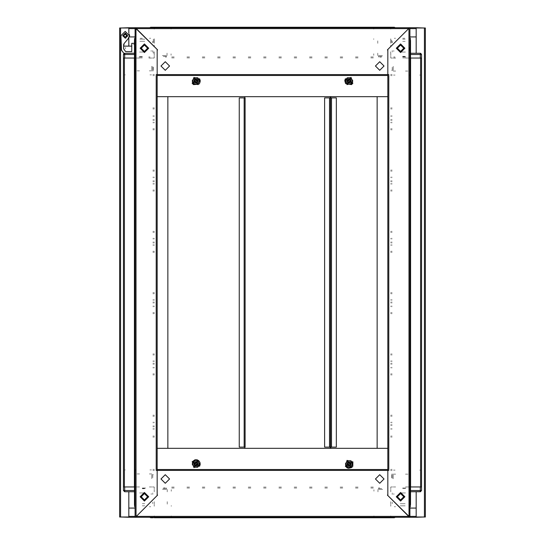 <?xml version="1.0" encoding="UTF-8"?>
<svg xmlns="http://www.w3.org/2000/svg" width="545" height="545" viewBox="0 0 545 545"><rect width="100%" height="100%" fill="white"/><g stroke="black" fill="none" stroke-linecap="round" stroke-linejoin="round"><path stroke-width="0.41" stroke-dasharray="2.73 2.04" d="M135.296 48.941L135.296 47.408L135.296 48.941M125.486 48.941L125.486 47.408L125.486 48.941M134.683 48.941L134.683 50.229L134.683 48.941M123.626 48.553L123.626 46.093L123.626 48.553M131.74 46.093L131.74 51.605L131.74 46.093M133.457 44.561L134.07 44.561L133.457 44.561M134.07 53.321L132.844 53.321L134.07 53.321M134.029 53.43L133.368 53.029L134.029 53.43M142.293 56.932L138.307 56.932L142.293 56.932M142.293 56.626L138.614 56.626L142.293 56.626M144.745 41.304L139.84 41.304L144.745 41.304M144.745 39.158L139.84 39.158L144.745 39.158M139.534 52.027L142.293 52.027L139.534 52.027M153.329 68.943L153.329 67.205M151.796 68.943L151.796 66.183L151.796 68.943M152.716 66.647L152.716 68.943M140.453 52.027L144.132 52.027M152.709 50.494L152.709 52.027M152.709 41.304L152.709 42.837M142.293 52.027L145.971 52.027L142.293 52.027M124.376 74.89L125.295 74.89M151.796 69.249L151.796 70.162L151.796 69.249M139.54 58.043L137.095 58.043L139.54 58.043M139.54 70.877L137.095 70.877L139.54 70.877M134.949 58.043L135.562 58.043M153.329 70.877L152.409 70.877M153.329 58.043L152.409 58.043M149.344 58.043L151.796 58.043M149.344 70.877L151.796 70.877M149.957 74.89L151.49 74.89M153.329 69.249L153.329 70.114M152.716 70.162L152.716 69.249M171.089 29.083L171.089 28.163M165.421 55.583L166.341 55.583L165.421 55.583M165.115 55.583L162.356 55.583L165.115 55.583M167.077 55.583L167.077 53.131M154.242 40.875L154.242 43.328L154.242 40.875M166.375 56.196L166.375 57.116M154.242 56.196L154.242 57.116M154.242 55.583L154.242 53.131M171.089 55.277L171.089 53.805M154.242 55.277L154.242 53.744M165.421 56.503L166.341 56.503M165.115 56.503L163.384 56.503M166.286 57.116L165.421 57.116M154.242 39.342L154.242 38.736M151.176 51.414L151.176 50.494M154.242 28.476L154.242 27.25M154.242 29.083L154.242 28.163M154.242 40.425L154.242 39.199M123.449 58.043L124.676 58.043M135.398 58.043L136.625 58.043M149.957 58.043L151.49 58.043M124.376 58.043L125.295 58.043M134.479 54.514L134.479 53.294M149.494 38.279L150.72 38.279M424.153 517.294L424.153 516.374M120.847 516.374L120.847 517.294M120.54 28.013L119.621 28.013M120.54 516.987L119.621 516.987M424.46 516.987L425.379 516.987M424.46 28.013L425.379 28.013M424.153 28.626L424.153 27.706M120.847 27.706L120.847 28.626M142.34 505.801L144.793 505.801L142.34 505.801M142.34 503.655L144.793 503.655L142.34 503.655M142.34 488.034L146.326 488.034L142.34 488.034M142.34 488.34L146.019 488.34L142.34 488.34M144.18 492.932L140.501 492.932M142.34 488.647L144.486 488.647L142.34 488.647M171.246 491.249L171.246 489.717M166.498 488.49L165.578 488.49M162.982 488.49L165.271 488.49M165.578 489.41L166.498 489.41M165.271 489.41L162.512 489.41L165.271 489.41M154.242 491.863L154.242 489.41M167.233 491.863L167.233 489.41M165.271 487.877L163.541 487.877M167.233 504.118L167.233 501.666L167.233 504.118M166.498 487.877L166.498 488.797M171.246 516.83L171.246 515.911M171.246 506.264L171.246 505.651M154.242 487.877L154.242 488.797M135.555 469.954L134.942 469.954M125.289 469.954L124.369 469.954M151.789 474.702L151.789 475.621M151.789 475.928L151.789 478.687L151.789 475.928M152.402 474.702L153.322 474.702M152.402 486.957L153.322 486.957M151.789 486.957L149.337 486.957M151.789 473.973L149.337 473.973M151.483 469.954L149.95 469.954M152.709 475.621L152.709 474.702M152.709 475.928L152.709 477.665M137.081 473.973L139.534 473.973L137.081 473.973M135.555 486.957L134.942 486.957M137.081 486.957L139.534 486.957L137.081 486.957M154.242 505.651L154.242 506.264M154.242 501.666L154.242 504.118L154.242 501.666M139.581 492.932L142.34 492.932L139.581 492.932M152.757 502.122L152.757 503.655M152.757 492.932L152.757 494.465M151.224 494.465L151.224 493.545M154.242 517.75L154.242 516.524M154.242 505.801L154.242 504.575M154.242 491.249L154.242 489.717M154.242 516.83L154.242 515.911M124.676 486.957L123.449 486.957M125.289 486.957L124.369 486.957M151.483 486.957L149.95 486.957M136.625 486.957L135.398 486.957M134.479 491.706L134.479 490.486M150.72 506.721L149.494 506.721M142.34 492.932L140.194 492.932L142.34 492.932M370.784 57.886L373.359 57.886L370.784 57.886M370.784 56.966L373.359 56.966L370.784 56.966M355.463 57.886L358.038 57.886L355.463 57.886M355.463 56.966L358.038 56.966L355.463 56.966M340.148 57.886L342.723 57.886L340.148 57.886M340.148 56.966L342.723 56.966L340.148 56.966M324.827 57.886L327.402 57.886L324.827 57.886M324.827 56.966L327.402 56.966L324.827 56.966M309.512 57.886L312.081 57.886L309.512 57.886M309.512 56.966L312.081 56.966L309.512 56.966M294.191 57.886L296.766 57.886L294.191 57.886M294.191 56.966L296.766 56.966L294.191 56.966M278.87 57.886L281.445 57.886L278.87 57.886M278.87 56.966L281.445 56.966L278.87 56.966M263.555 57.886L266.13 57.886L263.555 57.886M263.555 56.966L266.13 56.966L263.555 56.966M248.234 57.886L250.809 57.886L248.234 57.886M248.234 56.966L250.809 56.966L248.234 56.966M232.919 57.886L235.488 57.886L232.919 57.886M232.919 56.966L235.488 56.966L232.919 56.966M217.598 57.886L220.173 57.886L217.598 57.886M217.598 56.966L220.173 56.966L217.598 56.966M202.277 57.886L204.852 57.886L202.277 57.886M202.277 56.966L204.852 56.966L202.277 56.966M186.962 57.886L189.537 57.886L186.962 57.886M186.962 56.966L189.537 56.966L186.962 56.966M171.641 57.886L174.216 57.886L171.641 57.886M171.641 56.966L174.216 56.966L171.641 56.966M390.758 57.886L390.758 56.905L390.758 57.886M154.242 56.905L154.242 57.886L154.242 56.905M390.758 28.17L390.758 29.089M390.758 27.25L390.758 28.476M390.758 54.275L390.758 53.233L390.758 54.275M154.242 54.214L154.242 53.233L154.242 54.214M390.758 39.199L390.758 40.425M402.707 488.068L406.693 488.068L402.707 488.068M402.707 488.375L406.386 488.375L402.707 488.375M400.255 503.696L405.16 503.696L400.255 503.696M400.255 505.842L405.16 505.842L400.255 505.842M405.466 492.973L402.707 492.973L405.466 492.973M391.671 476.058L391.671 477.795M393.204 476.058L393.204 478.817L393.204 476.058M392.284 478.353L392.284 476.058M404.547 492.973L400.868 492.973M392.291 494.506L392.291 492.973M392.291 503.696L392.291 502.163M402.707 492.973L399.029 492.973L402.707 492.973M420.624 470.11L419.705 470.11M393.204 475.751L393.204 474.838L393.204 475.751M405.46 486.957L407.905 486.957L405.46 486.957M405.46 474.123L407.905 474.123L405.46 474.123M410.051 486.957L409.438 486.957M391.671 474.123L392.591 474.123M391.671 486.957L392.591 486.957M395.656 486.957L393.204 486.957M395.656 474.123L393.204 474.123M395.043 470.11L393.51 470.11M391.671 475.751L391.671 474.886M392.284 474.838L392.284 475.751M373.911 515.917L373.911 516.837M379.579 489.417L378.659 489.417L379.579 489.417M379.885 489.417L382.644 489.417L379.885 489.417M377.923 489.417L377.923 491.869M390.758 504.125L390.758 501.673L390.758 504.125M378.625 488.804L378.625 487.884M390.758 488.804L390.758 487.884M390.758 489.417L390.758 491.869M373.911 489.723L373.911 491.195M390.758 489.723L390.758 491.256M379.579 488.497L378.659 488.497M379.885 488.497L381.616 488.497M378.714 487.884L379.579 487.884M390.758 505.658L390.758 506.264M393.824 493.586L393.824 494.506M390.758 516.524L390.758 517.75M390.758 515.917L390.758 516.837M390.758 504.575L390.758 505.801M421.551 486.957L420.324 486.957M409.602 486.957L408.375 486.957M395.043 486.957L393.51 486.957M420.624 486.957L419.705 486.957M410.521 490.486L410.521 491.706M395.506 506.721L394.28 506.721M410.521 471.643L410.521 471.03L410.521 471.643M410.521 456.322L410.521 455.709L410.521 456.322M410.521 441.007L410.521 440.394L410.521 441.007M410.521 425.686L410.521 425.073L410.521 425.686M410.521 410.365L410.521 409.751L410.521 410.365M410.521 395.05L410.521 394.437L410.521 395.05M410.521 379.729L410.521 379.116L410.521 379.729M410.521 364.414L410.521 365.027L410.521 364.414M410.521 349.093L410.521 349.706L410.521 349.093M410.521 333.772L410.521 333.159L410.521 333.772M410.521 318.457L410.521 319.07L410.521 318.457M410.521 303.136L410.521 302.523L410.521 303.136M410.521 287.821L410.521 287.208L410.521 287.821M410.521 272.5L410.521 271.887L410.521 272.5M410.521 257.179L410.521 257.792L410.521 257.179M410.521 241.864L410.521 242.477L410.521 241.864M410.521 226.543L410.521 225.93L410.521 226.543M410.521 211.228L410.521 210.615L410.521 211.228M410.521 195.907L410.521 196.52L410.521 195.907M410.521 180.586L410.521 181.199L410.521 180.586M410.521 165.271L410.521 164.658L410.521 165.271M410.521 149.95L410.521 149.337L410.521 149.95M410.521 134.635L410.521 134.022L410.521 134.635M410.521 119.314L410.521 119.927L410.521 119.314M410.521 103.993L410.521 104.606L410.521 103.993M410.521 88.678L410.521 89.291L410.521 88.678M410.521 73.357L410.521 72.744L410.521 73.357M390.915 425.686L390.915 424.385L390.915 425.686M391.835 425.686L391.835 424.385L391.835 425.686M390.915 364.414L390.915 363.106L390.915 364.414M391.835 364.414L391.835 363.106L391.835 364.414M390.915 303.136L390.915 301.835L390.915 303.136M391.835 303.136L391.835 301.835L391.835 303.136M390.915 241.864L390.915 243.165L390.915 241.864M391.835 241.864L391.835 243.165L391.835 241.864M390.915 180.586L390.915 181.894L390.915 180.586M391.835 180.586L391.835 181.894L391.835 180.586M390.915 119.314L390.915 120.615L390.915 119.314M391.835 119.314L391.835 120.615L391.835 119.314M390.915 375.137L390.915 373.604L390.915 375.137M390.915 416.496L390.915 414.963L390.915 416.496M390.915 313.859L390.915 312.326L390.915 313.859M390.915 355.217L390.915 353.691L390.915 355.217M390.915 252.587L390.915 251.054L390.915 252.587M390.915 293.946L390.915 292.413L390.915 293.946M390.915 191.309L390.915 189.783L390.915 191.309M390.915 232.674L390.915 231.141L390.915 232.674M390.915 130.037L390.915 128.504L390.915 130.037M390.915 171.396L390.915 169.863L390.915 171.396M390.915 183.345L390.915 184.265L390.915 183.345M390.915 176.914L390.915 177.834L390.915 176.914M390.915 122.073L390.915 122.993L390.915 122.073M390.915 115.635L390.915 116.555L390.915 115.635M390.915 107.672L390.915 109.204L390.915 107.672M390.915 74.277L390.915 75.809L390.915 74.277M390.915 437.328L390.915 435.796L390.915 437.328M390.915 469.191L390.915 470.723L390.915 469.191M390.915 244.623L390.915 245.536L390.915 244.623M390.915 238.185L390.915 239.105L390.915 238.185M390.915 305.895L390.915 306.815L390.915 305.895M390.915 299.464L390.915 300.377L390.915 299.464M390.915 367.167L390.915 368.086L390.915 367.167M390.915 360.736L390.915 361.655L390.915 360.736M390.915 428.445L390.915 429.365L390.915 428.445M390.915 422.007L390.915 422.927L390.915 422.007M391.835 375.137L391.835 373.604L391.835 375.137M391.835 414.963L391.835 416.496L391.835 414.963M391.835 313.859L391.835 312.326L391.835 313.859M391.835 353.691L391.835 355.217L391.835 353.691M391.835 252.587L391.835 251.054L391.835 252.587M391.835 292.413L391.835 293.946L391.835 292.413M391.835 191.309L391.835 189.783L391.835 191.309M391.835 231.141L391.835 232.674L391.835 231.141M391.835 130.037L391.835 128.504L391.835 130.037M391.835 169.863L391.835 171.396L391.835 169.863M391.835 183.345L391.835 184.265L391.835 183.345M391.835 177.834L391.835 176.914L391.835 177.834M391.835 122.073L391.835 122.993L391.835 122.073M391.835 116.555L391.835 115.635L391.835 116.555M391.835 107.672L391.835 109.204L391.835 107.672M391.835 75.809L391.835 74.277L391.835 75.809M391.835 437.328L391.835 435.796L391.835 437.328M391.835 470.723L391.835 469.191L391.835 470.723M391.835 244.623L391.835 245.536L391.835 244.623M391.835 239.105L391.835 238.185L391.835 239.105M391.835 305.895L391.835 306.815L391.835 305.895M391.835 300.377L391.835 299.464L391.835 300.377M391.835 367.167L391.835 368.086L391.835 367.167M391.835 361.655L391.835 360.736L391.835 361.655M391.835 428.445L391.835 429.365L391.835 428.445M391.835 422.927L391.835 422.007L391.835 422.927M420.57 58.043L421.551 58.043L420.57 58.043M391.896 486.957L390.915 486.957L391.896 486.957M390.915 58.043L391.896 58.043L390.915 58.043M394.526 486.957L395.568 486.957L394.526 486.957M394.587 58.043L395.568 58.043L394.587 58.043M408.375 58.043L409.602 58.043M134.479 73.357L134.479 72.744L134.479 73.357M134.479 88.678L134.479 89.291L134.479 88.678M134.479 103.993L134.479 104.606L134.479 103.993M134.479 119.314L134.479 119.927L134.479 119.314M134.479 134.635L134.479 135.249L134.479 134.635M134.479 149.95L134.479 149.337L134.479 149.95M134.479 165.271L134.479 165.884L134.479 165.271M134.479 180.586L134.479 181.199L134.479 180.586M134.479 195.907L134.479 196.52L134.479 195.907M134.479 211.228L134.479 211.841L134.479 211.228M134.479 226.543L134.479 225.93L134.479 226.543M134.479 241.864L134.479 242.477L134.479 241.864M134.479 257.179L134.479 257.792L134.479 257.179M134.479 272.5L134.479 273.113L134.479 272.5M134.479 287.821L134.479 287.208L134.479 287.821M134.479 303.136L134.479 302.523L134.479 303.136M134.479 318.457L134.479 319.07L134.479 318.457M134.479 333.772L134.479 334.385L134.479 333.772M134.479 349.093L134.479 349.706L134.479 349.093M134.479 364.414L134.479 365.027L134.479 364.414M134.479 379.729L134.479 380.342L134.479 379.729M134.479 395.05L134.479 395.663L134.479 395.05M134.479 410.365L134.479 410.978L134.479 410.365M134.479 425.686L134.479 426.299L134.479 425.686M134.479 441.007L134.479 440.394L134.479 441.007M134.479 456.322L134.479 455.709L134.479 456.322M134.479 471.643L134.479 471.03L134.479 471.643M154.085 119.314L154.085 120.615L154.085 119.314M153.165 119.314L153.165 120.615L153.165 119.314M154.085 180.586L154.085 181.894L154.085 180.586M153.165 180.586L153.165 181.894L153.165 180.586M154.085 241.864L154.085 243.165L154.085 241.864M153.165 241.864L153.165 243.165L153.165 241.864M154.085 303.136L154.085 301.835L154.085 303.136M153.165 303.136L153.165 301.835L153.165 303.136M154.085 364.414L154.085 363.106L154.085 364.414M153.165 364.414L153.165 363.106L153.165 364.414M154.085 425.686L154.085 426.987L154.085 425.686M153.165 425.686L153.165 426.987L153.165 425.686M154.085 169.863L154.085 171.396L154.085 169.863M154.085 128.504L154.085 130.037L154.085 128.504M154.085 231.141L154.085 232.674L154.085 231.141M154.085 189.783L154.085 191.309L154.085 189.783M154.085 292.413L154.085 293.946L154.085 292.413M154.085 251.054L154.085 252.587L154.085 251.054M154.085 353.691L154.085 355.217L154.085 353.691M154.085 312.326L154.085 313.859L154.085 312.326M154.085 414.963L154.085 416.496L154.085 414.963M154.085 373.604L154.085 375.137L154.085 373.604M154.085 361.655L154.085 360.736L154.085 361.655M154.085 368.086L154.085 367.167L154.085 368.086M154.085 422.927L154.085 422.007L154.085 422.927M154.085 429.365L154.085 428.445L154.085 429.365M154.085 437.328L154.085 435.796L154.085 437.328M154.085 470.723L154.085 469.191L154.085 470.723M154.085 107.672L154.085 109.204L154.085 107.672M154.085 75.809L154.085 74.277L154.085 75.809M154.085 300.377L154.085 299.464L154.085 300.377M154.085 306.815L154.085 305.895L154.085 306.815M154.085 239.105L154.085 238.185L154.085 239.105M154.085 245.536L154.085 244.623L154.085 245.536M154.085 177.834L154.085 176.914L154.085 177.834M154.085 184.265L154.085 183.345L154.085 184.265M154.085 116.555L154.085 115.635L154.085 116.555M154.085 122.993L154.085 122.073L154.085 122.993M153.165 169.863L153.165 171.396L153.165 169.863M153.165 130.037L153.165 128.504L153.165 130.037M153.165 231.141L153.165 232.674L153.165 231.141M153.165 191.309L153.165 189.783L153.165 191.309M153.165 292.413L153.165 293.946L153.165 292.413M153.165 252.587L153.165 251.054L153.165 252.587M153.165 353.691L153.165 355.217L153.165 353.691M153.165 313.859L153.165 312.326L153.165 313.859M153.165 414.963L153.165 416.496L153.165 414.963M153.165 375.137L153.165 373.604L153.165 375.137M153.165 361.655L153.165 360.736L153.165 361.655M153.165 367.167L153.165 368.086L153.165 367.167M153.165 422.927L153.165 422.007L153.165 422.927M153.165 428.445L153.165 429.365L153.165 428.445M153.165 437.328L153.165 435.796L153.165 437.328M153.165 469.191L153.165 470.723L153.165 469.191M153.165 107.672L153.165 109.204L153.165 107.672M153.165 74.277L153.165 75.809L153.165 74.277M153.165 300.377L153.165 299.464L153.165 300.377M153.165 305.895L153.165 306.815L153.165 305.895M153.165 239.105L153.165 238.185L153.165 239.105M153.165 244.623L153.165 245.536L153.165 244.623M153.165 177.834L153.165 176.914L153.165 177.834M153.165 183.345L153.165 184.265L153.165 183.345M153.165 116.555L153.165 115.635L153.165 116.555M153.165 122.073L153.165 122.993L153.165 122.073M153.104 58.043L154.085 58.043L153.104 58.043M154.085 486.957L153.104 486.957L154.085 486.957M150.475 58.043L149.432 58.043L150.475 58.043M150.413 486.957L149.432 486.957L150.413 486.957M174.216 487.114L171.641 487.114L174.216 487.114M174.216 488.034L171.641 488.034L174.216 488.034M189.537 487.114L186.962 487.114L189.537 487.114M189.537 488.034L186.962 488.034L189.537 488.034M204.852 487.114L202.277 487.114L204.852 487.114M204.852 488.034L202.277 488.034L204.852 488.034M220.173 487.114L217.598 487.114L220.173 487.114M220.173 488.034L217.598 488.034L220.173 488.034M235.488 487.114L232.919 487.114L235.488 487.114M235.488 488.034L232.919 488.034L235.488 488.034M250.809 487.114L248.234 487.114L250.809 487.114M250.809 488.034L248.234 488.034L250.809 488.034M266.13 487.114L263.555 487.114L266.13 487.114M266.13 488.034L263.555 488.034L266.13 488.034M281.445 487.114L278.87 487.114L281.445 487.114M281.445 488.034L278.87 488.034L281.445 488.034M296.766 487.114L294.191 487.114L296.766 487.114M296.766 488.034L294.191 488.034L296.766 488.034M312.081 487.114L309.512 487.114L312.081 487.114M312.081 488.034L309.512 488.034L312.081 488.034M327.402 487.114L324.827 487.114L327.402 487.114M327.402 488.034L324.827 488.034L327.402 488.034M342.723 487.114L340.148 487.114L342.723 487.114M342.723 488.034L340.148 488.034L342.723 488.034M358.038 487.114L355.463 487.114L358.038 487.114M358.038 488.034L355.463 488.034L358.038 488.034M373.359 487.114L370.784 487.114L373.359 487.114M373.359 488.034L370.784 488.034L373.359 488.034M154.242 487.114L154.242 488.095L154.242 487.114M390.758 488.095L390.758 487.114L390.758 488.095M154.242 490.725L154.242 491.767L154.242 490.725M390.758 490.786L390.758 491.767L390.758 490.786M402.66 39.199L405.112 39.199L402.66 39.199M402.66 41.345L405.112 41.345L402.66 41.345M402.66 56.966L406.645 56.966L402.66 56.966M402.66 56.66L406.338 56.66L402.66 56.66M400.82 52.068L404.499 52.068M402.66 56.353L404.806 56.353L402.66 56.353M373.754 53.751L373.754 55.283M378.503 56.51L379.422 56.51M382.018 56.51L379.729 56.51M379.422 55.59L378.503 55.59M379.729 55.59L382.488 55.59L379.729 55.59M390.758 53.138L390.758 55.59M377.767 53.138L377.767 55.59M379.729 57.123L381.459 57.123M377.767 40.882L377.767 43.334L377.767 40.882M378.503 57.123L378.503 56.203M373.754 28.17L373.754 29.089M373.754 38.736L373.754 39.349M390.758 57.123L390.758 56.203M409.445 75.046L410.058 75.046M419.711 75.046L420.631 75.046M393.211 70.298L393.211 69.379M393.211 69.072L393.211 66.313L393.211 69.072M392.598 70.298L391.678 70.298M392.598 58.043L391.678 58.043M393.211 58.043L395.663 58.043M393.211 71.027L395.663 71.027M393.517 75.046L395.05 75.046M392.291 69.379L392.291 70.298M392.291 69.072L392.291 67.335M407.919 71.027L405.466 71.027L407.919 71.027M409.445 58.043L410.058 58.043M407.919 58.043L405.466 58.043L407.919 58.043M390.758 39.349L390.758 38.736M390.758 43.334L390.758 40.882L390.758 43.334M405.419 52.068L402.66 52.068L405.419 52.068M392.243 42.878L392.243 41.345M392.243 52.068L392.243 50.535M393.776 50.535L393.776 51.455M390.758 53.751L390.758 55.283M420.324 58.043L421.551 58.043M419.711 58.043L420.631 58.043M393.517 58.043L395.05 58.043M410.521 53.294L410.521 54.514M394.28 38.279L395.506 38.279M402.66 52.068L404.806 52.068L402.66 52.068M142.34 38.279L140.194 38.279L142.34 38.279M142.34 39.199L140.194 39.199L142.34 39.199M134.683 48.389L134.683 49.615L134.683 48.389M142.34 57.886L138.968 57.886L142.34 57.886M142.34 56.966L138.968 56.966L142.34 56.966M149.998 57.886L148.696 57.886L149.998 57.886M149.998 56.966L148.696 56.966L149.998 56.966M154.29 42.646L154.29 40.044L154.29 42.646M153.37 42.646L153.37 40.044L153.37 42.646M135.603 50.229L135.603 47.776L135.603 50.229M154.29 40.732L154.29 39.199L154.29 40.732M154.29 53.294L154.29 51.761L154.29 53.294M154.29 45.324L154.29 46.243L154.29 45.324M154.29 52.681L154.29 51.761L154.29 52.681M153.37 40.732L153.37 39.199L153.37 40.732M153.37 51.761L153.37 53.294L153.37 51.761M153.37 45.324L153.37 46.243L153.37 45.324M402.66 38.279L404.806 38.279L402.66 38.279M410.317 48.389L410.317 49.615L410.317 48.389M402.66 57.886L406.032 57.886L402.66 57.886M395.002 57.886L393.701 57.886L395.002 57.886M395.002 56.966L393.701 56.966L395.002 56.966M390.711 42.646L390.711 40.044L390.711 42.646M391.63 42.646L391.63 40.044L391.63 42.646M409.397 50.229L409.397 47.776L409.397 50.229M410.317 47.776L410.317 50.229L410.317 47.776M390.711 40.732L390.711 39.199M390.711 53.294L390.711 51.761L390.711 53.294M390.711 45.324L390.711 46.243L390.711 45.324M390.711 52.681L390.711 51.761L390.711 52.681"/><path stroke-width="0.82" d="M128.811 491.706L128.811 516.987L119.621 516.987L119.621 28.013L128.811 28.013L128.811 33.388M416.189 53.294L416.189 28.013L425.379 28.013L425.379 516.987L416.189 516.987L416.189 491.706M391.692 27.25L390.758 27.25L390.758 27.706L390.758 27.25L394.28 27.25L395.241 27.706L416.182 27.706L416.182 36.903L409.908 36.903M128.818 33.402L128.818 27.706L135.092 27.706L157.151 49.459L157.151 74.583L156.224 74.583L156.224 470.417L157.151 470.417L157.151 495.541L136.018 516.674L136.012 517.294L128.818 517.294L128.818 508.097L135.092 508.097M409.908 508.097L416.182 508.097L416.189 516.367L416.182 517.294L409.908 517.294L387.849 495.541L387.849 470.417L388.776 470.417L388.776 74.583L387.849 74.583L387.849 49.459L408.982 28.326L408.988 27.706M157.151 449.278L157.151 75.51L387.849 75.503L157.151 75.503L387.849 75.51L387.849 470.424L157.151 470.424L157.151 74.576L387.849 74.576L387.849 96.642L157.151 96.642L167.874 96.642L167.874 448.358L157.151 448.358L387.849 448.358L377.126 448.358L377.126 96.642L387.849 96.642L387.849 96.186M330.447 447.132L324.622 447.132L324.622 97.868L330.447 97.868L330.447 447.132L330.543 97.868L336.36 97.868L336.36 447.132L330.543 447.132L330.447 97.868M136.012 27.706L135.092 27.706L135.092 517.294L136.018 516.674L136.012 27.706L149.759 27.706L150.672 27.25L154.242 27.25L154.242 27.706L154.242 27.25L390.758 27.25M124.676 58.043L134.479 58.043L134.479 54.514L124.676 54.514L124.676 58.043L123.449 58.043L124.43 58.043L124.43 486.957L123.449 486.957L124.676 486.957L124.676 490.486L134.479 490.486M410.521 490.486L420.324 490.486L420.324 486.957L421.551 486.957L420.57 486.957L420.57 58.043L421.551 58.043L420.324 58.043L420.324 54.514L410.521 54.514L410.521 53.294L420.324 53.294L420.324 54.514L421.551 54.514L421.551 490.486L420.324 491.706L410.521 491.706L420.733 491.638M154.242 517.294L154.242 517.75L154.242 517.294M390.758 517.294L390.758 517.75L390.758 517.294M245.08 447.132L239.262 447.132L239.262 97.868L245.08 97.868L245.08 447.132M135.092 40.425L134.479 40.425L134.683 38.279L135.092 38.279M154.242 27.25L150.72 27.25L149.759 27.706L150.72 27.25L150.72 27.706M123.449 490.486L124.676 490.486L124.676 491.706L123.449 490.486L124.635 491.706L134.479 491.706L134.479 504.575L134.479 491.706L124.676 491.706L123.449 490.486L123.449 54.514L124.676 54.514L124.676 53.294L134.479 53.294L124.267 53.362M135.092 506.721L134.683 506.721L134.479 504.575L135.092 506.08L134.479 504.575L135.092 504.575M153.309 517.75L150.72 517.75L150.72 517.294M409.908 504.575L410.521 504.575L409.908 506.08L410.521 504.575L410.521 58.043L420.324 58.043M408.988 517.294L409.908 517.294L409.908 27.706L408.982 28.326L408.988 517.294L395.241 517.294L394.328 517.75L394.28 517.294M420.324 490.486L420.324 491.706L421.551 490.486L420.324 490.486M409.908 58.043L410.521 58.043L410.521 40.425L409.908 38.92L410.521 40.425L409.908 40.425M394.28 27.25L395.241 27.706L394.328 27.25L394.28 27.706M199.674 466.159L200.247 464.279L199.933 462.337L198.802 460.736L197.079 459.789L195.117 459.707L192.14 461.806L199.674 466.159M352.86 461.806L352.813 466.234L351.723 467.447L348.5 468.291L347.076 467.835L345.326 466.159L352.86 461.806M345.326 78.841L344.76 80.653L345.598 83.61L351.518 84.632L352.86 83.194L345.326 78.841M192.14 83.194L193.482 84.632L198.85 84.223L199.824 82.915L200.253 80.858L199.674 78.841L192.14 83.194M127.694 35.677L125.186 33.163L122.673 35.677L125.186 38.184L127.694 35.677M131.74 46.093L123.626 46.093L124.124 43.552L128.095 38.824L129.472 35.677L125.186 31.385L120.895 35.677L121.453 50.106M125.186 38.13L122.734 35.677L125.186 33.225L127.632 35.677L125.186 38.13L125.806 38.109M125.186 37.21L123.654 35.677L125.186 34.144L126.713 35.677L125.186 37.21M400.561 492.476L404.853 496.761L400.561 501.053L396.276 496.761L400.561 492.476M400.561 43.947L404.853 48.239L400.561 52.524L396.276 48.239L400.561 43.947M350.421 81.784L348.33 82.343L347.764 80.251L349.856 79.693L350.421 81.784M347.512 80.101L348.18 82.602L350.673 81.934L350.013 79.427L347.499 80.101L348.173 82.608L350.687 81.934L350.006 79.434L347.512 80.101M351.348 82.322L350.394 78.766L346.838 79.713L347.792 83.276L351.348 82.322M144.439 52.524L140.147 48.239L144.439 43.947L148.724 48.239L144.439 52.524M144.439 501.053L140.147 496.761L144.439 492.476L148.724 496.761L144.439 501.053M147.654 48.239L144.439 45.017L141.223 48.239L144.439 51.455L147.654 48.239M144.439 493.089L140.76 496.761L144.439 500.439L148.111 496.761L144.439 493.089M144.439 493.545L141.223 496.761L144.439 499.983L147.654 496.761L144.439 493.545M197.236 80.251L196.67 82.343L194.579 81.784L195.144 79.693L197.236 80.251M194.327 81.934L196.82 82.602L197.488 80.101L194.987 79.427L194.313 81.934L196.827 82.608L197.501 80.101L194.994 79.434L194.327 81.934M198.162 79.713L194.606 78.766L193.652 82.322L197.208 83.276L198.162 79.713M194.579 463.216L196.67 462.657L197.236 464.749L195.144 465.307L194.579 463.216M197.488 464.899L196.82 462.398L194.327 463.066L194.987 465.573L197.501 464.899L196.827 462.392L194.313 463.066L194.994 465.566L197.488 464.899M193.652 462.678L194.606 466.234L198.162 465.287L197.208 461.724L193.652 462.678M350.387 464.728L348.344 465.28L347.792 463.23L349.842 462.685L350.387 464.728M169.556 478.994L165.271 474.702L160.979 478.994L165.271 483.286L169.556 478.994M375.444 478.994L379.729 483.286L384.021 478.994L379.729 474.702L375.444 478.994M347.764 464.749L348.33 462.657L350.421 463.216L349.856 465.307L347.764 464.749M350.673 463.066L348.18 462.398L347.512 464.899L350.013 465.573L350.687 463.066L348.173 462.392L347.499 464.899L350.006 465.566L350.673 463.066M346.838 465.287L350.394 466.234L351.348 462.678L347.792 461.724L346.838 465.287M194.613 80.272L196.656 79.72L197.208 81.77L195.158 82.315L194.613 80.272M397.346 496.761L400.561 499.983L403.777 496.761L400.561 493.545L397.346 496.761M347.792 81.77L348.344 79.72L350.387 80.272L349.842 82.315L347.792 81.77M197.208 463.23L196.656 465.28L194.613 464.728L195.158 462.685L197.208 463.23M375.444 66.006L379.729 70.298L384.021 66.006L379.729 61.714L375.444 66.006M169.556 66.006L165.271 61.714L160.979 66.006L165.271 70.298L169.556 66.006M400.561 51.911L404.24 48.239L400.561 44.561L396.889 48.239L400.561 51.911M400.561 51.455L403.777 48.239L400.561 45.017L397.346 48.239L400.561 51.455M352.663 83.078L351.15 77.451L345.523 78.957L347.029 84.591L352.663 83.078M148.24 48.239L144.439 52.041L140.63 48.239L144.439 44.431L148.24 48.239M140.848 48.239L144.439 51.823L148.022 48.239L144.439 44.649L140.848 48.239M199.477 78.957L193.85 77.451L192.337 83.078L197.971 84.591L199.477 78.957M192.337 461.922L193.85 467.549L199.477 466.043L197.971 460.409L192.337 461.922M345.523 466.043L351.15 467.549L352.663 461.922L347.029 460.409L345.523 466.043M396.76 496.761L400.561 492.959L404.37 496.761L400.561 500.569L396.76 496.761M404.152 496.761L400.561 493.177L396.978 496.761L400.561 500.351L404.152 496.761M124.124 43.552L123.626 44.533L123.626 48.553L125.227 51.107L126.215 51.605L131.74 51.605L131.74 43.334L134.479 43.334M125.418 51.312L125.922 51.571L125.418 51.312M125.282 33.225L127.619 36.011L125.289 38.123M123.449 54.514L124.676 53.294L123.449 54.514L123.967 53.519L123.095 52.347M150.72 517.75L149.759 517.294L150.672 517.75L149.759 517.294L136.012 517.294M128.818 517.294L120.847 516.987M424.153 516.987L416.182 517.294M416.182 27.706L424.153 28.013M120.847 28.013L128.818 27.706M128.811 46.093L128.811 37.959M129.342 36.903L135.092 36.903M121.256 49.752L121.583 49.936M123.899 53.437L121.433 50.079M410.317 39.519L410.317 38.279L409.908 38.279M420.324 53.294L421.551 54.514L420.733 53.362M129.24 37.074L129.642 35.432L129.24 34.281M409.908 506.721L410.317 506.721L410.317 505.481M123.626 48.553L123.865 49.254L123.626 48.553M330.236 97.868L330.236 96.642L330.243 97.868M330.236 448.358L330.236 447.132L330.243 448.358M351.743 82.547L350.864 84.08L347.322 84.08L350.864 84.08L352.629 81.021L350.864 77.955L352.813 81.021L350.953 84.237L347.233 84.237L345.373 81.021L347.233 77.799L350.953 77.799L352.813 81.021M347.322 77.955L350.864 77.955L347.322 77.955L345.557 81.021L347.322 84.08L345.557 81.021L347.233 77.799M134.479 504.575L134.479 40.425L135.092 38.92L134.479 40.425M135.092 486.957L124.676 486.957M198.557 79.488L199.443 81.021L197.678 84.08L199.443 81.021L197.678 77.955L194.136 77.955L197.767 77.799L199.627 81.021L197.767 84.237L194.047 84.237L192.187 81.021L194.047 77.799L197.767 77.799M192.371 81.021L194.136 77.955L192.371 81.021L194.136 84.08L197.678 84.08L194.136 84.08L192.187 81.021M193.257 462.453L194.136 460.92L197.678 460.92L194.136 460.92L192.371 463.979L194.136 467.045L192.187 463.979L194.047 460.763L197.767 460.763L199.627 463.979L197.767 467.201L194.047 467.201L192.187 463.979M197.767 467.201L194.136 467.045L197.678 467.045L199.443 463.979L197.678 460.92L199.443 463.979L198.557 465.512M330.849 447.132L330.849 448.358M330.849 96.642L330.849 97.868M157.151 470.424L157.151 494.683L157.58 495.112L136.325 516.367L408.675 516.367L387.42 495.112L387.849 494.683L387.849 470.424M157.151 469.497L387.849 469.497L157.151 469.497L387.849 469.49L387.842 96.642M408.682 516.374L408.682 517.294L408.682 516.374M136.318 517.294L136.325 516.367L136.318 517.294L408.682 517.294M155.618 517.294L389.382 517.294M346.443 465.512L345.557 463.979L347.322 460.92L345.557 463.979L347.322 467.045L350.864 467.045L347.233 467.201L345.373 463.979L347.233 460.763L350.953 460.763L352.813 463.979L350.953 467.201L347.233 467.201M352.813 463.979L350.864 467.045L352.629 463.979L350.864 460.92L347.322 460.92L350.864 460.92L351.743 462.453M390.758 517.75L154.242 517.75L394.28 517.75L395.241 517.294L394.28 517.75M420.324 486.957L410.521 486.957M387.849 74.576L387.849 50.317L387.42 49.888L408.675 28.633L136.325 28.633L157.58 49.888L157.151 50.317L157.151 74.576M136.318 28.626L136.318 27.706L136.318 28.626M408.682 27.706L408.675 28.633L408.682 27.706L136.318 27.706M389.382 27.706L155.618 27.706M244.773 97.868L244.773 96.642M244.773 448.358L244.773 447.132M410.521 54.514L410.521 58.043M120.547 516.987L120.547 28.013M424.453 28.013L424.453 516.987M128.818 28.633L135.092 28.633M409.908 28.633L416.182 28.633M416.182 516.367L409.908 516.367M135.092 516.367L128.818 516.367M330.543 97.868L330.543 447.132M329.514 97.868L329.514 447.132M410.583 486.957L410.583 58.043M331.469 447.132L331.469 97.868M134.417 58.043L134.417 486.957M244.153 97.868L244.153 447.132M125.302 33.225L125.806 33.238"/></g></svg>
